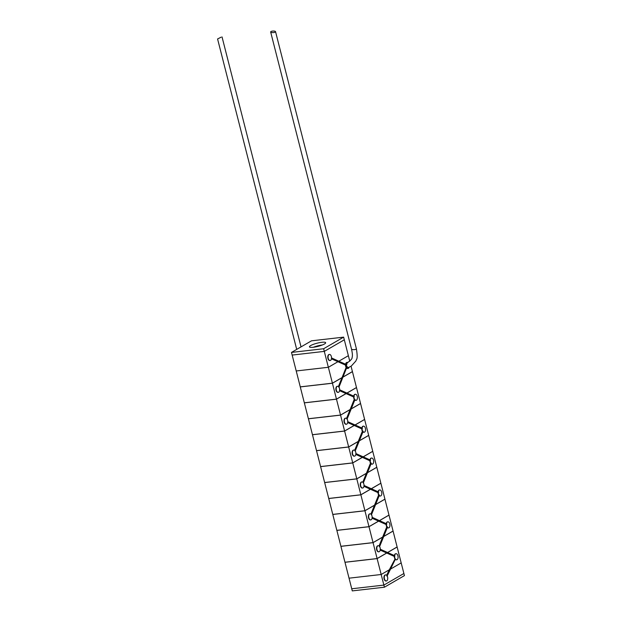 <?xml version="1.0" encoding="UTF-8"?>
<svg xmlns="http://www.w3.org/2000/svg" width="622" height="622" viewBox="0 0 622 622"><rect width="100%" height="100%" fill="white"/><g stroke="black" fill="none" stroke-linecap="round" stroke-linejoin="round"><path stroke-width="0.93" d="M221.051 37.211L217.576 38.968L221.051 37.211M322.375 344.969A8.366 1.641 -14.3 0 0 313.434 347.247A8.366 1.641 165.7 0 1 322.375 344.969A8.366 1.641 -14.3 0 0 313.41 347.255M300.27 386.861L296.227 370.961L328.354 367.283L337.948 361.724L328.362 367.291L296.22 370.969L328.362 367.291L337.956 361.724L328.354 367.283L296.212 370.969L292.161 355.076L324.303 351.391L328.354 367.283L324.303 351.391L344.316 339.799L348.367 355.691L338.834 361.219L348.367 355.691L338.834 361.211L348.367 355.691L349.782 361.226L344.316 339.799L324.303 351.391L292.161 355.076L300.27 386.861L332.405 383.175L300.27 386.861M352.417 371.583L343.103 376.979L352.417 371.583L351.049 366.218L352.417 371.583M342.022 377.608L332.405 383.175L328.362 367.291L332.405 383.175L342.022 377.608L346.12 367.478A3.063 1.718 -96.5 0 1 345.684 366.374A3.063 1.718 -96.5 0 1 345.513 365.106L331.456 358.824M300.278 386.915L332.42 383.23L300.278 386.915L304.329 402.807L336.471 399.122L304.329 402.807L300.278 386.915M352.433 371.637L343.072 377.064L352.433 371.637L356.484 387.529L346.928 393.065L356.484 387.529L352.433 371.637M341.991 377.686L332.42 383.23L341.991 377.686L338.415 386.542M346.042 393.578L336.471 399.122L332.42 383.23L336.471 399.122L346.042 393.578L339.565 390.663M304.345 402.862L336.486 399.176L304.345 402.862L308.395 418.746L340.537 415.068L308.395 418.746L304.345 402.862M356.499 387.576L346.983 393.088L356.499 387.576L360.55 403.468L351.228 408.872L360.55 403.468L356.499 387.576M346.104 393.602L336.486 399.176L346.104 393.602L353.646 396.991L354.299 396.626L354.004 396.276A3.063 1.718 -96.5 0 1 355.356 394.262A3.063 1.718 -96.5 0 1 357.277 396.401A3.063 1.718 -96.5 0 1 356.048 400.358A3.063 1.718 -96.5 0 1 354.898 399.791L347.107 419.072A3.063 1.718 -96.5 0 1 347.62 420.293A3.063 1.718 -96.5 0 1 347.784 421.716L347.745 422.237A3.063 1.718 -96.5 0 1 346.392 424.251A3.063 1.718 -96.5 0 1 344.471 422.113A3.063 1.718 -96.5 0 1 345.7 418.155A3.063 1.718 -96.5 0 1 346.851 418.723L346.952 419.181M350.155 409.494L340.537 415.068L336.486 399.176L340.537 415.068L350.155 409.494L354.245 399.363M308.411 418.8L340.553 415.115L308.411 418.8L312.462 434.692L344.604 431.007L312.462 434.692L308.411 418.8M360.558 403.522L351.197 408.949L360.558 403.522L364.609 419.415L355.053 424.95L364.609 419.415L360.558 403.522M350.124 409.571L340.553 415.115L350.124 409.571L346.54 418.427M354.175 425.464L344.604 431.007L340.553 415.115L344.604 431.007L354.175 425.464L347.698 422.548M312.469 434.747L344.611 431.062L312.469 434.747L316.52 450.631L348.662 446.954L316.52 450.631L312.469 434.747M364.624 419.469L355.115 424.974L364.624 419.469L368.675 435.353L359.353 440.757L368.675 435.353L364.624 419.469M354.229 425.487L344.611 431.062L354.229 425.487L361.771 428.877L362.424 428.511L362.128 428.161A3.063 1.718 -96.5 0 1 363.481 426.148A3.063 1.718 -96.5 0 1 365.402 428.286A3.063 1.718 -96.5 0 1 364.181 432.243A3.063 1.718 -96.5 0 1 363.023 431.676L355.232 450.958A3.063 1.718 -96.5 0 1 355.745 452.178A3.063 1.718 -96.5 0 1 355.908 453.609L355.877 454.122A3.063 1.718 -96.5 0 1 354.524 456.136A3.063 1.718 -96.5 0 1 352.604 453.998A3.063 1.718 -96.5 0 1 353.825 450.04A3.063 1.718 -96.5 0 1 354.975 450.608L355.076 451.067M358.28 441.379L348.662 446.954L344.611 431.062L348.662 446.954L358.28 441.379L362.377 431.248A3.063 1.718 -96.5 0 1 361.934 430.144A3.063 1.718 -96.5 0 1 361.771 428.877M316.536 450.686L348.678 447.008L316.536 450.686L320.587 466.578L352.728 462.892L320.587 466.578L316.536 450.686M368.69 435.408L359.322 440.835L368.69 435.408L372.741 451.3L363.178 456.836L372.741 451.3L368.69 435.408M358.249 441.457L348.678 447.008L358.249 441.457L354.672 450.312M362.299 457.349L352.728 462.892L348.678 447.008L352.728 462.892L362.299 457.349L355.823 454.441M320.602 466.632L352.744 462.947L320.602 466.632L324.653 482.524L356.795 478.839L324.653 482.524L320.602 466.632M372.749 451.354L363.24 456.867L372.749 451.354L376.8 467.246L367.485 472.642L376.8 467.246L372.749 451.354M362.362 457.372L352.744 462.947L362.362 457.372L369.896 460.762L370.549 460.397L370.253 460.055A3.063 1.718 -96.5 0 1 371.606 458.033A3.063 1.718 -96.5 0 1 373.534 460.171A3.063 1.718 -96.5 0 1 372.306 464.129A3.063 1.718 -96.5 0 1 371.155 463.569L370.914 463.693M366.412 473.264L356.795 478.839L352.744 462.947L356.795 478.839L366.412 473.264L370.502 463.133M324.661 482.571L356.803 478.893L324.661 482.571L328.711 498.463L360.853 494.785L328.711 498.463L324.661 482.571M376.815 467.293L367.454 472.72L376.815 467.293L380.866 483.185L371.311 488.721L380.866 483.185L376.815 467.293M366.374 473.342L356.803 478.893L366.374 473.342L362.797 482.198M370.424 489.234L360.853 494.785L356.803 478.893L360.853 494.785L370.424 489.234L363.956 486.326M328.727 498.517L360.869 494.832L328.727 498.517L332.778 514.41L364.92 510.724L332.778 514.41L328.727 498.517M380.882 483.24L371.365 488.752L380.882 483.24L384.932 499.132L375.61 504.528L384.932 499.132L380.882 483.24M370.487 489.265L360.869 494.832L370.487 489.265L378.028 492.647L378.681 492.282L378.386 491.94A3.063 1.718 -96.5 0 1 379.739 489.926A3.063 1.718 -96.5 0 1 381.659 492.056A3.063 1.718 -96.5 0 1 380.439 496.014A3.063 1.718 -96.5 0 1 379.28 495.454L371.49 514.728A3.063 1.718 -96.5 0 1 372.003 515.949A3.063 1.718 -96.5 0 1 372.166 517.38L372.127 517.893A3.063 1.718 -96.5 0 1 370.774 519.906A3.063 1.718 -96.5 0 1 368.854 517.776A3.063 1.718 -96.5 0 1 370.082 513.819A3.063 1.718 -96.5 0 1 371.233 514.378L371.334 514.837M374.537 505.15L364.92 510.724L360.869 494.832L364.92 510.724L374.537 505.15L378.627 495.026A3.063 1.718 -96.5 0 1 378.192 493.915A3.063 1.718 -96.5 0 1 378.028 492.647M332.793 514.464L364.935 510.779L332.793 514.464L336.844 530.348L368.986 526.671L336.844 530.348L332.793 514.464M384.94 499.186L375.579 504.605L384.94 499.186L388.991 515.07L379.436 520.614L388.991 515.07L384.94 499.186M374.506 505.235L364.935 510.779L374.506 505.235L370.922 514.083M378.557 521.119L368.986 526.671L364.935 510.779L368.986 526.671L378.557 521.119L372.08 518.212M336.86 530.403L368.994 526.725L336.86 530.403L340.903 546.295L373.044 542.609L340.903 546.295L336.86 530.403M389.007 515.125L379.498 520.637L389.007 515.125L393.057 531.017L383.743 536.413L393.057 531.017L389.007 515.125M378.611 521.15L368.994 526.725L378.611 521.15L386.153 524.533L386.806 524.175L386.511 523.825A3.063 1.718 -96.5 0 1 387.864 521.811A3.063 1.718 -96.5 0 1 389.784 523.942A3.063 1.718 -96.5 0 1 388.563 527.899A3.063 1.718 -96.5 0 1 387.405 527.339L387.164 527.464M382.662 537.043L373.044 542.609L368.994 526.725L373.044 542.609L382.662 537.043L386.76 526.912A3.063 1.718 -96.5 0 1 386.316 525.8A3.063 1.718 -96.5 0 1 386.153 524.533M340.918 546.349L373.06 542.664L340.918 546.349L344.969 562.241L377.111 558.556L344.969 562.241L340.918 546.349M393.073 531.071L383.704 536.498L393.073 531.071L397.124 546.956L387.568 552.499L397.124 546.956L393.073 531.071M382.631 537.12L373.06 542.664L382.631 537.12L379.055 545.976M386.682 553.005L377.111 558.556L373.06 542.664L377.111 558.556L386.682 553.005L380.205 550.097M344.985 562.288L377.126 558.61L344.985 562.288L349.035 578.18L381.177 574.495L349.035 578.18L344.985 562.288M397.131 547.01L387.623 552.523L397.131 547.01L401.182 562.902L390.538 569.076L401.182 562.902L390.538 569.076L401.182 562.902L397.131 547.01M386.744 553.036L377.126 558.61L386.744 553.036L394.286 556.426L394.931 556.06L394.643 555.71A3.063 1.718 -96.5 0 1 395.996 553.697A3.063 1.718 -96.5 0 1 397.917 555.835A3.063 1.718 -96.5 0 1 396.688 559.792A3.063 1.718 -96.5 0 1 395.413 559.077L395.172 558.696A3.063 1.718 -96.5 0 1 394.768 557.654A3.063 1.718 -96.5 0 1 394.605 556.223M395.172 558.696L389.333 569.768L381.177 574.495L377.126 558.61L381.177 574.495L349.035 578.18L381.177 574.503L389.333 569.768L381.177 574.503L389.333 569.768L386.643 575.288M403.888 573.5L404.424 575.622L384.419 587.215L352.277 590.9L349.035 578.18L351.733 588.777L383.875 585.092L381.177 574.503L383.875 585.092L351.733 588.777L383.875 585.1L403.888 573.5L401.182 562.902L403.888 573.5L383.875 585.092L403.872 573.507M271.837 32.554A2.449 0.777 176.9 0 1 270.656 32.01A2.449 0.777 176.9 0 1 271.806 31.232A2.449 0.777 176.9 0 1 274.356 31.1A2.449 0.777 176.9 0 1 275.538 31.652A2.449 0.777 176.9 0 1 274.388 32.43A2.449 0.777 176.9 0 1 271.837 32.554M346.415 366.008L347.123 362.914C350.699 360.472 352.363 358.622 352.106 357.378C352.658 355.947 352.449 353.164 351.492 349.028A2.449 0.793 177.4 0 0 352.674 349.595A2.449 0.793 177.4 0 0 355.224 349.486A2.449 0.793 177.4 0 0 356.375 348.709C357.378 354.874 357.417 358.451 356.499 359.454L355.831 361.055L351.306 366.047L348.188 367.664L346.415 366.008M395.413 559.085L387.156 575.988A3.063 1.718 -96.5 0 1 387.568 577.022A3.063 1.718 -96.5 0 1 386.348 580.979A3.063 1.718 -96.5 0 1 384.427 578.849A3.063 1.718 -96.5 0 1 385.648 574.891A3.063 1.718 -96.5 0 1 386.923 575.599L386.907 576.143M386.184 580.987A3.063 1.718 -96.5 0 1 386.021 581.018A3.063 1.718 -96.5 0 1 384.101 578.888A3.063 1.718 -96.5 0 1 385.329 574.93A3.063 1.718 -96.5 0 1 385.484 574.922M328.229 358.389A3.063 1.718 -96.5 0 1 329.45 354.431A3.063 1.718 -96.5 0 1 331.37 356.569A3.063 1.718 -96.5 0 1 331.542 357.992L331.503 358.505A3.063 1.718 -96.5 0 1 330.15 360.527A3.063 1.718 -96.5 0 1 328.229 358.389M329.987 360.527A3.063 1.718 -96.5 0 1 329.831 360.558A3.063 1.718 -96.5 0 1 327.911 358.428A3.063 1.718 -96.5 0 1 329.131 354.47A3.063 1.718 -96.5 0 1 329.295 354.462M394.783 558.61A3.063 1.718 -96.5 0 1 394.449 557.693A3.063 1.718 -96.5 0 1 394.278 556.418M387.413 527.332L379.614 546.614A3.063 1.718 -96.5 0 1 380.128 547.842A3.063 1.718 -96.5 0 1 380.291 549.265L380.26 549.778A3.063 1.718 -96.5 0 1 378.907 551.8A3.063 1.718 -96.5 0 1 376.986 549.661A3.063 1.718 -96.5 0 1 378.207 545.704A3.063 1.718 -96.5 0 1 379.366 546.264L379.459 546.722M378.744 551.8A3.063 1.718 -96.5 0 1 378.58 551.831A3.063 1.718 -96.5 0 1 376.66 549.7A3.063 1.718 -96.5 0 1 377.888 545.743A3.063 1.718 -96.5 0 1 378.052 545.735M386.76 526.912L387.156 526.997A3.063 1.718 -96.5 0 1 386.643 525.769A3.063 1.718 -96.5 0 1 386.48 524.338M370.619 519.914A3.063 1.718 -96.5 0 1 370.455 519.945A3.063 1.718 -96.5 0 1 368.535 517.815A3.063 1.718 -96.5 0 1 369.756 513.858A3.063 1.718 -96.5 0 1 369.919 513.85M378.635 495.026L379.023 495.104A3.063 1.718 -96.5 0 1 378.51 493.884A3.063 1.718 -96.5 0 1 378.347 492.453M371.155 463.561L363.365 482.843A3.063 1.718 -96.5 0 1 363.87 484.064A3.063 1.718 -96.5 0 1 364.041 485.494L364.002 486.007A3.063 1.718 -96.5 0 1 362.649 488.021A3.063 1.718 -96.5 0 1 360.729 485.891A3.063 1.718 -96.5 0 1 361.95 481.933A3.063 1.718 -96.5 0 1 363.108 482.493L363.209 482.952M362.486 488.029A3.063 1.718 -96.5 0 1 362.331 488.06A3.063 1.718 -96.5 0 1 360.41 485.922A3.063 1.718 -96.5 0 1 361.631 481.964A3.063 1.718 -96.5 0 1 361.794 481.964M369.896 460.762A3.063 1.718 -96.5 0 0 370.067 462.029A3.063 1.718 -96.5 0 0 370.502 463.141L370.899 463.219A3.063 1.718 -96.5 0 1 370.385 461.99A3.063 1.718 -96.5 0 1 370.222 460.568M354.361 456.144A3.063 1.718 -96.5 0 1 354.198 456.175A3.063 1.718 -96.5 0 1 352.277 454.037A3.063 1.718 -96.5 0 1 353.506 450.079A3.063 1.718 -96.5 0 1 353.661 450.079M362.377 431.256L362.766 431.334A3.063 1.718 -96.5 0 1 362.261 430.105A3.063 1.718 -96.5 0 1 362.09 428.682M346.229 424.251A3.063 1.718 -96.5 0 1 346.073 424.29A3.063 1.718 -96.5 0 1 344.153 422.151A3.063 1.718 -96.5 0 1 345.373 418.194A3.063 1.718 -96.5 0 1 345.537 418.186M353.646 396.984A3.063 1.718 -96.5 0 0 353.809 398.259A3.063 1.718 -96.5 0 0 354.252 399.371L354.641 399.448A3.063 1.718 -96.5 0 1 354.128 398.22A3.063 1.718 -96.5 0 1 353.965 396.797M346.532 368.03L338.974 387.179A3.063 1.718 -96.5 0 1 339.488 388.408A3.063 1.718 -96.5 0 1 339.659 389.831L339.62 390.344A3.063 1.718 -96.5 0 1 338.267 392.365A3.063 1.718 -96.5 0 1 336.346 390.227A3.063 1.718 -96.5 0 1 337.567 386.27A3.063 1.718 -96.5 0 1 338.726 386.83L338.827 387.296M338.104 392.365A3.063 1.718 -96.5 0 1 337.948 392.396A3.063 1.718 -96.5 0 1 336.02 390.266A3.063 1.718 -96.5 0 1 337.248 386.309A3.063 1.718 -96.5 0 1 337.412 386.301M346.12 367.478L346.516 367.563A3.063 1.718 -96.5 0 1 346.003 366.335A3.063 1.718 -96.5 0 1 345.84 364.912L345.871 364.399A3.063 1.718 -96.5 0 1 347.224 362.377A3.063 1.718 -96.5 0 1 347.892 362.525M346.516 367.563L346.765 367.905L346.851 367.423M354.641 399.448L354.657 399.915M362.766 431.334L362.781 431.808M370.899 463.219L371.155 463.569L371.233 463.087M379.023 495.104L379.039 495.578M387.156 526.997L387.405 527.339L387.49 526.857M379.366 494.972L379.28 495.454M363.108 431.202L363.023 431.676M354.983 399.316L354.898 399.791M344.3 339.799L343.639 337.14L311.498 340.825L291.485 352.425L292.161 355.069L324.303 351.383L344.316 339.791M349.09 367.268A3.063 1.718 -96.5 0 1 347.923 368.465A3.063 1.718 -96.5 0 1 346.765 367.905M345.583 364.228A3.063 1.718 -96.5 0 1 346.905 362.416A3.063 1.718 -96.5 0 1 347.068 362.408M347.76 368.473A3.063 1.718 -96.5 0 1 347.605 368.504A3.063 1.718 -96.5 0 1 346.664 368.162M353.708 396.113A3.063 1.718 -96.5 0 1 355.03 394.301A3.063 1.718 -96.5 0 1 355.193 394.294M355.893 400.358A3.063 1.718 -96.5 0 1 355.73 400.389A3.063 1.718 -96.5 0 1 354.797 400.047M361.841 427.998A3.063 1.718 -96.5 0 1 363.162 426.187A3.063 1.718 -96.5 0 1 363.326 426.179M364.018 432.243A3.063 1.718 -96.5 0 1 363.854 432.282A3.063 1.718 -96.5 0 1 362.921 431.932M369.966 459.883A3.063 1.718 -96.5 0 1 371.287 458.072A3.063 1.718 -96.5 0 1 371.451 458.072M372.143 464.136A3.063 1.718 -96.5 0 1 371.987 464.167A3.063 1.718 -96.5 0 1 371.046 463.825M378.09 491.769A3.063 1.718 -96.5 0 1 379.412 489.957A3.063 1.718 -96.5 0 1 379.575 489.957M380.275 496.022A3.063 1.718 -96.5 0 1 380.112 496.053A3.063 1.718 -96.5 0 1 379.179 495.711M386.223 523.662A3.063 1.718 -96.5 0 1 387.545 521.85A3.063 1.718 -96.5 0 1 387.708 521.842M388.4 527.907A3.063 1.718 -96.5 0 1 388.245 527.938A3.063 1.718 -96.5 0 1 387.304 527.596M394.348 555.547A3.063 1.718 -96.5 0 1 395.67 553.736A3.063 1.718 -96.5 0 1 395.833 553.728M396.525 559.792A3.063 1.718 -96.5 0 1 396.37 559.823A3.063 1.718 -96.5 0 1 395.289 559.341M324.451 343.989A8.366 1.641 -14.3 0 0 325.664 342.714A8.366 1.641 -14.3 0 0 319.599 342.644A8.366 1.641 -14.3 0 0 310.673 345.568A8.366 1.641 -14.3 0 0 309.461 346.851A8.366 1.641 -14.3 0 0 315.533 346.921A8.366 1.641 -14.3 0 0 324.451 343.989M291.485 352.425L323.627 348.74L324.303 351.383M323.627 348.74L343.639 337.14M384.419 587.215L383.875 585.1M296.702 349.401L217.576 38.968M301.032 346.889L222.023 36.9M270.656 32.01L351.492 349.028M331.417 357.899L345.762 364.313M380.174 549.179L394.535 555.625M372.049 517.286L386.402 523.74M363.917 485.401L378.277 491.854M355.792 453.516L370.144 459.969M347.659 421.63L362.02 428.084M339.534 389.745L353.895 396.191M275.538 31.652L356.375 348.709"/></g></svg>
